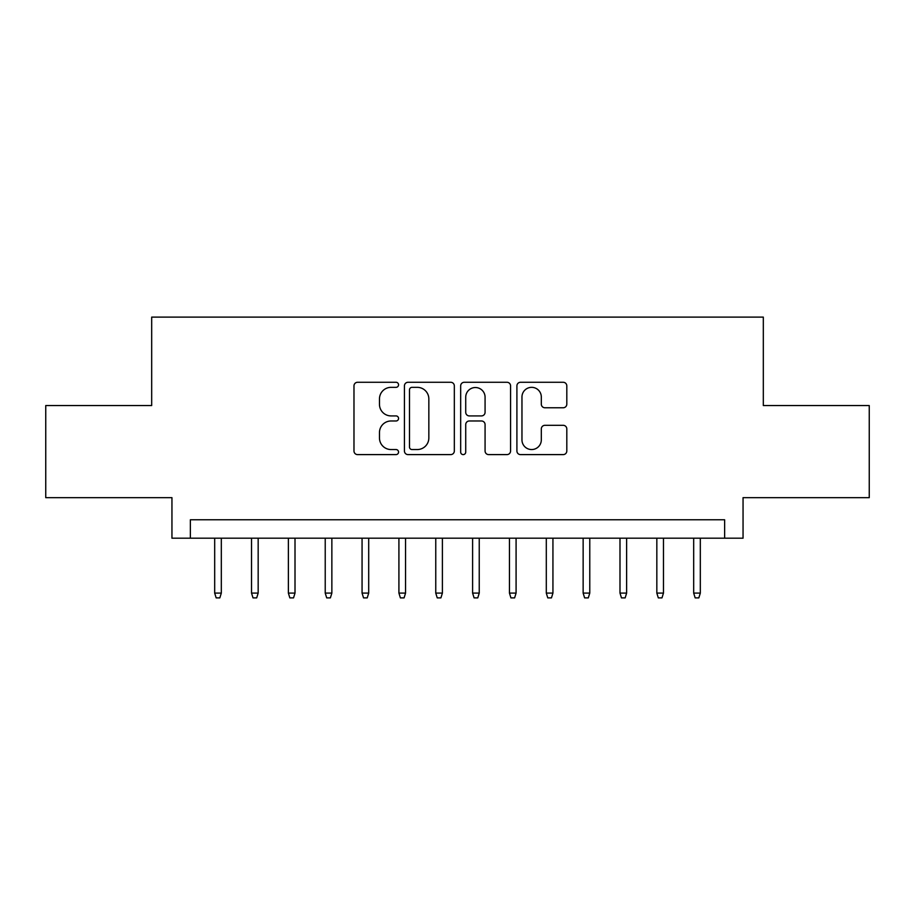 <?xml version="1.0" encoding="UTF-8"?>
<svg xmlns="http://www.w3.org/2000/svg" width="915" height="915" viewBox="0 0 915 915"><rect width="100%" height="100%" fill="white"/><g stroke="black" fill="none" stroke-linecap="round" stroke-linejoin="round"><path stroke-width="1.37" d="M398.551 384.803A2.528 2.528 0 0 0 396.012 382.276L357.593 382.276A3.614 3.614 0 0 0 353.979 385.89L353.979 450.992A3.614 3.614 0 0 0 357.593 454.606L396.012 454.606A2.528 2.528 0 0 0 398.551 452.079A2.528 2.528 0 0 0 396.012 449.551L391.048 449.551A11.575 11.575 0 0 1 379.473 437.976L379.473 432.543A11.575 11.575 0 0 1 391.048 420.98L396.012 420.98A2.528 2.528 0 0 0 398.551 418.441A2.528 2.528 0 0 0 396.012 415.913L391.048 415.913A11.575 11.575 0 0 1 379.473 404.339L379.473 398.917A11.575 11.575 0 0 1 391.048 387.342L396.012 387.342A2.528 2.528 0 0 0 398.551 384.803M563.194 407.77A3.614 3.614 0 0 0 566.808 404.156L566.808 385.89A3.614 3.614 0 0 0 563.194 382.276L520.521 382.276A3.614 3.614 0 0 0 516.906 385.89L516.906 450.992A3.614 3.614 0 0 0 520.521 454.606L563.194 454.606A3.614 3.614 0 0 0 566.808 450.992L566.808 428.929A3.614 3.614 0 0 0 563.194 425.315L544.928 425.315A3.614 3.614 0 0 0 541.314 428.929L541.314 439.875A9.676 9.676 0 0 1 531.638 449.551A9.676 9.676 0 0 1 521.962 439.875L521.962 397.019A9.676 9.676 0 0 1 531.638 387.342A9.676 9.676 0 0 1 541.314 397.019L541.314 404.156A3.614 3.614 0 0 0 544.928 407.77L563.194 407.77M724.634 538.192L743.049 538.192L743.049 497.657L869.25 497.657L869.25 405.551L763.316 405.551L763.316 317.116L151.684 317.116L151.684 405.551L45.75 405.551L45.75 497.657L171.951 497.657L171.951 538.192L724.634 538.192L724.634 519.766L190.366 519.766L190.366 538.192M454.332 385.89A3.614 3.614 0 0 0 450.718 382.276L408.044 382.276A3.614 3.614 0 0 0 404.43 385.89L404.43 450.992A3.614 3.614 0 0 0 408.044 454.606L450.718 454.606A3.614 3.614 0 0 0 454.332 450.992L454.332 385.89M464.282 382.276L506.956 382.276A3.614 3.614 0 0 1 510.57 385.89L510.57 450.992A3.614 3.614 0 0 1 506.956 454.606L488.69 454.606A3.614 3.614 0 0 1 485.076 450.992L485.076 424.594A3.614 3.614 0 0 0 481.462 420.98L469.349 420.98A3.614 3.614 0 0 0 465.724 424.594L465.724 452.079A2.528 2.528 0 0 1 463.196 454.606A2.528 2.528 0 0 1 460.668 452.079L460.668 385.89A3.614 3.614 0 0 1 464.282 382.276M412.025 387.342A2.528 2.528 0 0 0 409.485 389.87L409.485 447.012A2.528 2.528 0 0 0 412.025 449.551L417.263 449.551A11.575 11.575 0 0 0 428.838 437.976L428.838 398.917A11.575 11.575 0 0 0 417.263 387.342L412.025 387.342M485.076 397.202A9.676 9.676 0 0 0 475.4 387.525A9.676 9.676 0 0 0 465.724 397.202L465.724 412.299A3.614 3.614 0 0 0 469.349 415.913L481.462 415.913A3.614 3.614 0 0 0 485.076 412.299L485.076 397.202M221.316 593.092L219.84 597.884L216.157 597.884L214.682 593.092L221.316 593.092L221.316 538.192M214.682 593.092L214.682 538.192M258.167 593.092L256.692 597.884L253.009 597.884L251.534 593.092L258.167 593.092L258.167 538.192M251.534 593.092L251.534 538.192M295.007 593.092L293.532 597.884L289.849 597.884L288.374 593.092L295.007 593.092L295.007 538.192M288.374 593.092L288.374 538.192M331.859 593.092L330.384 597.884L326.701 597.884L325.225 593.092L331.859 593.092L331.859 538.192M325.225 593.092L325.225 538.192M368.699 593.092L367.224 597.884L363.541 597.884L362.066 593.092L368.699 593.092L368.699 538.192M362.066 593.092L362.066 538.192M405.551 593.092L404.075 597.884L400.393 597.884L398.917 593.092L405.551 593.092L405.551 538.192M398.917 593.092L398.917 538.192M442.391 593.092L440.916 597.884L437.233 597.884L435.757 593.092L442.391 593.092L442.391 538.192M435.757 593.092L435.757 538.192M479.243 593.092L477.767 597.884L474.084 597.884L472.609 593.092L479.243 593.092L479.243 538.192M472.609 593.092L472.609 538.192M516.083 593.092L514.607 597.884L510.925 597.884L509.449 593.092L516.083 593.092L516.083 538.192M509.449 593.092L509.449 538.192M552.935 593.092L551.459 597.884L547.776 597.884L546.301 593.092L552.935 593.092L552.935 538.192M546.301 593.092L546.301 538.192M589.775 593.092L588.299 597.884L584.616 597.884L583.141 593.092L589.775 593.092L589.775 538.192M583.141 593.092L583.141 538.192M626.626 593.092L625.151 597.884L621.468 597.884L619.993 593.092L626.626 593.092L626.626 538.192M619.993 593.092L619.993 538.192M663.467 593.092L661.991 597.884L658.308 597.884L656.833 593.092L663.467 593.092L663.467 538.192M656.833 593.092L656.833 538.192M700.318 593.092L698.843 597.884L695.16 597.884L693.684 593.092L700.318 593.092L700.318 538.192M693.684 593.092L693.684 538.192"/></g></svg>
